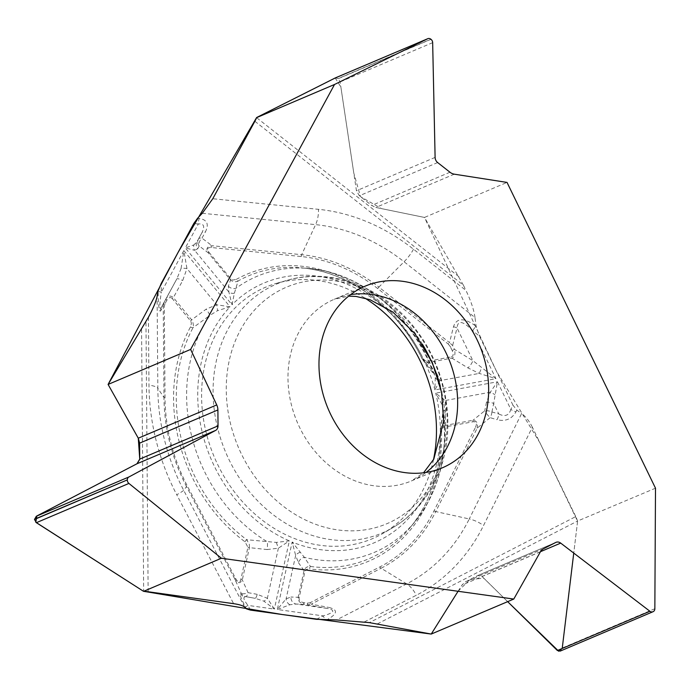 <?xml version="1.0" encoding="UTF-8"?>
<svg xmlns="http://www.w3.org/2000/svg" width="690" height="690" viewBox="0 0 690 690"><rect width="100%" height="100%" fill="white"/><g stroke="black" fill="none" stroke-linecap="round" stroke-linejoin="round"><path stroke-width="0.52" stroke-dasharray="3.45 2.59" d="M655.5 488.192L577.539 521.062A18.613 10.307 -117.2 0 0 575.762 516.594L369.374 622.63M364.38 621.932L416.277 595.272A206.224 171.569 67 0 0 483.535 525.513L532.352 427.196L575.762 516.594M532.352 427.196C529.342 421.15 525.763 416.588 521.614 413.517L469.26 518.958A18.613 8.409 26.4 0 1 483.535 525.513M300.055 552.371A6.728 3.83 -12.2 0 0 295.656 555.441L292.155 542.047L304.325 557.304L310.431 566.464A2.243 1.121 -82.4 0 0 309.612 568.922L306.446 569.354L305.101 570.82L299.106 597.902C298.856 600.378 300.383 601.956 303.704 602.629L307.361 603.138A2.243 1.113 -82.1 0 0 308.128 604.863L311.207 604.155A2.243 1.242 62.8 0 1 310.052 602.793L379.966 566.87A165.816 137.957 67 0 0 434.045 510.781L475.488 427.317A2.243 1.009 -153.6 0 0 477.204 428.102C478.213 423.375 476.799 420.762 472.978 420.27L443.799 425.644L445.956 409.765L444.99 400.562L435.726 393.145L497.447 381.786L490.314 392.222L486.476 402.313A6.728 2.889 -168.4 0 1 493.678 403.46L497.447 381.786L510.85 409.386C508.996 415.527 504.968 417.053 498.775 413.966A6.728 3.105 -73.5 0 1 496.99 419.701C505.485 421.728 511.825 419.08 516.008 411.757A6.728 3.036 26.4 0 1 510.85 409.386L512.946 405.159L516.827 410.102L521.614 413.517M512.946 405.159L479.403 336.073L472.685 330.795C463.007 320.824 457.789 319.884 457.013 327.957L472.892 360.663L454.486 349.39L452.631 345.569L449.526 342.645A2.243 0.69 -51.8 0 0 448.397 344.155L377.74 288.61A165.816 137.957 67 0 0 301.323 256.542L211.606 247.546C207.449 247.365 206.526 248.874 208.846 252.091L208.259 252.859L230.339 279.735C232.677 281.943 235.256 282.357 238.085 280.977L234.376 293.233L232.021 304.773L185.317 247.917L194.606 250.323A6.728 6.141 99 0 1 193.864 244.95L185.317 247.917L198.306 224C203.886 223.422 205.111 226.303 201.963 232.642L201.937 232.694A6.728 3.036 -151.3 0 1 205.439 231.84C209.156 224.164 207.129 219.705 199.332 218.471A6.728 3.398 -84.3 0 0 198.306 224L193.761 223.543M434.562 374.937L432.406 370.565L421.737 358.119L422.608 357.618L424.885 360.603L426.843 361.37L451.364 356.885A2.243 1.225 -100.4 0 0 451.984 358.162L467.811 367.856L479.248 373.411L495.938 378.681L472.685 330.795A6.728 2.061 -51.8 0 1 476.091 326.258C464.094 317.478 456.556 317.659 453.477 326.784L449.526 342.645L378.879 287.1L404.081 261.769L475.005 317.521L476.126 326.284L479.403 336.073M475.005 317.521C473.901 309.793 470.891 300.771 465.948 290.438L413.508 249.219A206.224 171.569 67 0 0 318.47 209.329L212.787 198.737M254.869 121.267L463.413 285.22L465.948 290.438M463.413 285.22L424.488 217.436L507.029 182.419M433.493 459.695A136.603 113.652 -113 0 1 421.271 493.298A136.603 113.652 -113 0 1 383.062 533.344A136.603 113.652 -113 0 1 238.602 497.214A136.603 113.652 -113 0 1 216.807 332.554A136.603 113.652 -113 0 1 276.949 283.211A136.603 113.652 -113 0 1 364.95 298.132M160.727 310.759A6.728 6.434 -152 0 1 161.46 307.214L164.237 301.987A2.243 1.035 -151.5 0 0 165.065 303.548L164.298 306.42L165.031 397.889A165.816 137.957 67 0 0 187.37 486.045L235.644 578.513C238.067 582.714 239.801 583.041 240.836 579.505L247.934 547.256L245.002 541.814A155.88 129.686 -113 0 1 190.518 326.827L191.415 323.42L190.802 321.186L172.267 298.58L173.388 297.58L182.686 280.563L186.947 268.548A6.728 1.509 9.2 0 0 181.082 268.479L176.899 278.795L161.443 307.248C159.381 310.491 159.347 305.437 161.313 292.103A6.728 1.665 -0.5 0 1 158.114 290.964C158.321 306.162 159.192 312.76 160.727 310.759L163.228 306.041L163.961 397.509L157.838 388.272L157.096 296.459M335.357 77.91L338.074 78.582L430.879 39.218M431.009 39.321L338.212 78.686L340.101 81.912L356.445 190.768L359.378 195.753L371.703 205.439L375.834 207.457L424.488 217.436M172.267 298.58C170.456 296.804 168.662 297.356 166.868 300.228A2.243 1.035 28.5 0 1 166.04 298.675L176.856 278.872A6.728 1.32 28.6 0 1 182.686 280.563M190.518 326.827A2.243 1.035 -151.9 0 0 192.993 327.733L209.933 315.356A6.728 0.828 -124.6 0 0 206.172 309.146L191.673 319.841L173.388 297.58C170.49 295.26 168.041 295.622 166.04 298.675L164.237 301.987M267.099 549.551L278.38 548.196L289.352 540.874L276.319 542.409L246.727 539.727L249.34 544.419L249.409 547.653L267.099 549.551A6.728 1.276 94.4 0 0 267.323 541.779A149.971 124.769 -113 0 1 209.933 315.356L217.583 310.647L216.686 304.756L206.172 309.146M245.002 541.814A2.243 0.716 126.7 0 1 246.727 539.727A153.715 127.883 67 0 1 192.993 327.733L193.442 325.577L192.795 321.695L191.673 319.841L190.552 320.833M181.082 268.479L183.851 250.608L230.037 306.834L217.583 310.647M161.443 307.248L164.203 302.056L163.228 306.041A2.243 0.552 -0.5 0 0 164.298 306.42M451.364 356.885C453.425 356.187 453.692 354.065 452.174 350.511L454.486 349.39C455.59 353.996 454.753 356.92 451.984 358.162L427.283 362.673L423.574 360.879M208.846 252.091L230.926 278.967L232.703 280.062L236.239 279.416A2.243 1.242 -119.2 0 0 238.085 280.977A153.715 127.883 67 0 1 300.762 267.78A153.715 127.883 67 0 1 421.857 358.093L423.358 360.629M230.926 278.967L228.373 286.117L228.907 292.077L232.021 304.773A141.088 117.386 67 0 1 434.907 389.91L435.287 377.542L434.605 375.075M250.401 610.089L247.96 605.406C243.803 600.015 242.846 597.186 245.088 596.928A6.728 6.684 72.5 0 1 240.275 593.366C239.464 594.168 241.19 598.713 245.45 607.002L247.96 605.406L274.344 609.089L267.358 598.29L257.241 594.34A6.728 1.544 -79.6 0 1 255.136 598.334L263.882 601.137L274.344 609.089L289.352 540.874A141.088 117.386 -113 0 1 230.037 306.834L216.686 304.756L186.947 268.548L183.851 250.608L161.313 292.103L161.244 283.409M234.376 293.233A6.728 4.864 163.3 0 1 228.907 292.077L194.606 250.323L197.711 248.78A6.728 6.348 28.1 0 1 196.995 241.793L193.864 244.95M435.287 377.542A6.728 5.391 175.8 0 0 439.944 380.639L434.907 389.91L495.938 378.681L472.892 360.663A6.728 2.329 121.5 0 1 467.811 367.856M197.711 248.78L199.203 245.985A6.728 4.545 127.2 0 1 201.989 238.136L205.439 231.84M377.74 288.61A2.243 0.69 128.2 0 1 378.879 287.1A167.532 139.38 67 0 0 301.668 254.696L211.951 245.7C206.948 246.373 205.715 248.754 208.259 252.859L199.203 245.985A6.728 6.348 28.1 0 1 198.487 238.99A6.728 3.036 -151.3 0 1 201.989 238.136L211.951 245.7A2.243 1.13 95.7 0 0 211.606 247.546M434.536 374.86C414.371 316.641 361.319 272.041 308.068 268.401A149.971 124.769 67 0 1 432.406 370.565A6.728 4.33 142.5 0 0 433.035 372.402A6.728 4.33 142.5 0 0 436.787 373.575L427.826 362.612A2.243 1.225 -100.4 0 1 427.205 361.336M228.373 286.117A6.728 6.21 -166.9 0 0 236.118 288.196A149.971 124.769 67 0 1 308.068 268.401L300.762 267.78C348.286 271.161 397.25 307.205 421.737 358.119L423.444 360.732M453.477 326.784A6.728 3.002 -166 0 1 457.013 327.957L452.631 345.569L450.311 346.69L448.397 344.155M316.46 619.309L323.11 615.894A6.728 3.726 62.8 0 0 326.586 620.008C337.729 613.867 338.367 609.65 328.5 607.355A6.728 1.811 -79.5 0 1 327.327 608.416L296.053 604.043L304.471 604.345L327.327 608.416C335.763 610.158 334.357 612.651 323.11 615.894L277.32 609.503L289.843 604.768L296.053 604.043A6.728 6.262 -87.9 0 1 290.93 597.023L286.091 598.886L277.32 609.503L292.155 542.047A141.088 117.386 67 0 0 435.726 393.145L442.23 404.918L442.937 408.049M577.599 521.235L562.29 647.988L560.444 650.972L653.249 611.607M458.065 591.278L469.83 579.591L483.785 578.177L507.65 601.654L482.034 576.469L477.747 575.538L465.284 581.92L461.955 585.086L431.233 634.067M475.488 427.317C477.23 423.298 476.419 421.452 473.055 421.78L443.886 427.145L442.359 428.231L441.497 432.147A2.243 0.526 -1.9 0 1 440.401 431.742L440.548 429.413M440.531 429.516L443.221 413.25L442.963 408.213M442.23 404.918A6.728 4.485 -22.3 0 1 444.99 400.562L490.314 392.222A6.728 1 -148.9 0 1 494.842 394.62M486.476 402.313L484.734 410.783A6.728 1.328 -128.9 0 0 490.142 417.666L496.99 419.701M473.055 421.78A2.243 1.225 79.6 0 1 472.978 420.27L484.734 410.783A6.728 2.889 -168.4 0 1 491.927 411.93A6.728 3.105 -73.5 0 1 490.142 417.666L477.204 428.102L435.77 511.575L469.26 518.958A191.958 159.701 -113 0 1 406.66 583.887L336.47 619.948M289.843 604.768A6.728 5.899 -130.6 0 1 286.091 598.886L295.656 555.441L298.477 562.721A6.728 5.615 -33 0 1 304.325 557.304A149.971 124.769 67 0 0 415.337 521.261L410.697 526.944A153.715 127.883 67 0 1 310.431 566.464C307.231 566.352 305.101 567.732 304.048 570.578L298.175 597.281C297.933 601.007 300.038 603.362 304.471 604.345A2.243 1.113 -82.1 0 1 303.704 602.629M445.956 409.765A6.728 3.295 6 0 0 442.954 412.085A6.728 3.295 6 0 0 443.221 413.25A149.971 124.769 67 0 1 415.337 521.261C439.642 490.211 448.854 452.545 442.971 408.273M443.886 427.145A2.243 1.225 79.6 0 1 443.799 425.644L441.557 426.998L440.582 429.223M436.787 373.575L439.944 380.639L479.248 373.411A6.728 0.569 110 0 0 481.655 367.46M276.319 542.409L278.38 548.196L267.358 598.29A6.728 2.398 -54.6 0 1 263.882 601.137M257.241 594.34L248.072 592.667A6.728 2.803 -24.3 0 1 241.138 593.09L240.275 593.366M235.644 578.513L234.807 579.039C237.653 583.593 240.155 583.878 242.311 579.893L249.409 547.653A2.243 0.811 -167.6 0 1 247.934 547.256M240.836 579.505A2.243 0.811 -167.6 0 0 242.311 579.893L248.072 592.667A6.728 1.544 -79.6 0 1 245.959 596.66A6.728 6.684 72.5 0 1 241.138 593.09L234.807 579.039L186.533 486.579L183.695 490.323A18.613 0.992 152.4 0 1 176.761 494.756L233.617 603.672M299.106 597.902A2.243 0.811 12.4 0 1 298.175 597.281L290.93 597.023M335.219 77.961L340.886 87.104L353.78 173.026L360.516 196.65L381.458 208.613L424.488 217.436L496.714 371.729L539.977 442.885L577.599 521.235L573.752 553.078M562.212 648.462L558.779 651.282M422.504 344.336A135.197 112.479 67 0 0 287.661 280.183A135.197 112.479 67 0 0 225.768 452.493A135.197 112.479 67 0 0 392.679 527.746A135.197 112.479 67 0 0 430.491 488.115A135.197 112.479 67 0 0 440.263 386.202M432.872 481.025A128.478 106.89 67 0 0 335.72 280.951A128.478 106.89 67 0 0 241.56 454.313A128.478 106.89 67 0 0 432.872 481.025M350.589 294.63A98.679 82.101 67 0 0 334.271 299.27A98.679 82.101 67 0 0 297.235 422.177A98.679 82.101 67 0 0 411.352 480.964A98.679 82.101 67 0 0 426.032 472.46M202.274 213.279L315.606 224.638A191.958 159.701 -113 0 1 404.081 261.769A18.613 5.701 -51.8 0 0 413.508 249.219M458.885 276.699L256.577 117.654M301.323 256.542A2.243 1.13 95.7 0 1 301.668 254.696L315.606 224.638A18.613 9.401 -84.3 0 0 318.47 209.329M199.332 218.471L197.556 218.29M166.868 300.228L165.065 303.548M161.46 307.214L176.856 278.872M452.174 350.511L450.311 346.69M236.239 279.416A155.88 129.686 -113 0 1 422.608 357.618M198.487 238.99L201.937 232.694L198.487 238.99M379.966 566.87A2.243 1.242 -117.2 0 0 381.13 568.241L311.207 604.155L328.5 607.355M434.045 510.781A2.243 1.009 -153.6 0 0 435.77 511.575A167.532 139.38 67 0 1 381.13 568.241L406.66 583.887A18.613 10.307 62.8 0 1 416.277 595.272M377.335 623.924L577.539 521.062M516.008 411.757L516.827 410.102M307.361 603.138L310.052 602.793M441.497 432.147A155.88 129.686 -113 0 1 309.612 568.922M491.927 411.93L493.678 403.46L498.775 413.966L491.927 411.93M440.401 431.733C441.195 469.407 431.293 501.147 410.697 526.944A153.715 127.883 67 0 0 440.479 431.586M298.477 562.721L304.048 570.578A2.243 0.811 12.4 0 0 304.989 571.199M148.428 317.236L148.971 385.123A206.224 171.569 67 0 0 176.761 494.756M244.683 607.131L183.695 490.323A191.958 159.701 -113 0 1 157.838 388.272A18.613 4.606 179.5 0 0 148.971 385.123M148.134 591.744L145.97 321.756M141.571 329.406L143.667 591.304M245.45 607.002L246.408 608.839M165.031 397.889A2.243 0.552 -0.5 0 1 163.961 397.509A167.532 139.38 67 0 0 186.533 486.579L187.37 486.045M245.959 596.66L255.136 598.334L245.959 596.66M654.845 608.727L562.29 647.988M653.12 611.676L560.315 651.041M540.477 551.681L482.034 576.469M555.752 542.452L477.48 575.658M543.556 548.723L465.284 581.92M540.408 551.802L461.955 585.086M432.656 42.651L340.101 81.912M435.105 157.398L356.445 190.768M437.65 162.555L359.378 195.753M449.975 172.233L371.703 205.439M454.287 174.173L375.834 207.457M276.949 283.211L287.661 280.183C332.675 266.814 386.193 288.437 417.303 331.485C451.088 376.015 457.841 441.126 432.656 485.993C422.858 503.898 409.532 517.819 392.679 527.746L383.062 533.344M365.269 286.126L334.271 299.27L348.64 296.157M442.35 467.811L411.352 480.964L423.574 472.797M201.937 232.685L196.978 241.819M198.496 238.973A6.728 6.728 0 0 0 197.702 241.526M423.143 360.387L434.631 375.136M442.928 407.971L442.954 412.111L440.47 429.844M477.722 575.546L556.019 542.331"/><path stroke-width="1.03" d="M334.538 84.473L256.577 117.654A18.613 5.701 128.2 0 1 254.869 121.267L212.787 198.737L202.274 213.279L197.556 218.29L193.761 223.543L161.244 283.409L158.114 290.921L157.096 296.459C156.104 301.409 153.214 308.335 148.428 317.236L108.088 384.442L190.63 349.425L334.538 84.473L427.679 38.744A3.769 3.131 -113 0 1 427.809 38.683A3.769 3.131 -113 0 1 430.879 39.218L431.009 39.321A3.769 3.131 67 0 1 432.656 42.651L435.105 157.398A5.83 4.847 -113 0 0 437.65 162.555L449.975 172.233A10.316 8.582 -113 0 0 454.287 174.173L507.029 182.419L655.5 488.192L654.845 608.727A3.769 3.131 -113 0 1 653.249 611.607L653.12 611.676A3.769 3.131 67 0 1 652.947 611.754A3.769 3.131 67 0 1 649.92 611.262L557.373 650.515L507.65 601.654L558.779 651.282M513.774 599.058L221.395 558.245L143.667 591.304A18.613 4.606 -0.5 0 1 148.134 591.744L233.617 603.672C239.361 604.509 243.053 605.665 244.683 607.131L246.408 608.839L250.401 610.089L316.46 619.309L336.47 619.948L369.374 622.63L431.233 634.067L513.774 599.058L540.408 551.802A10.316 8.582 -113 0 1 543.556 548.723L555.752 542.452A5.83 4.847 -113 0 1 556.019 542.331A5.83 4.847 -113 0 1 560.694 543.108L649.92 611.262M364.95 298.132A136.603 113.652 -113 0 1 433.493 459.695M330.726 414.518A98.679 82.101 67 0 0 442.35 467.811A98.679 82.101 67 0 0 477.661 435.028A98.679 82.101 67 0 0 465.077 320.082A98.679 82.101 67 0 0 365.269 286.126A98.679 82.101 67 0 0 330.726 414.518M256.628 117.524L335.357 77.91M560.315 651.041L557.373 650.515M143.486 591.287L36.354 522.692L34.5 519.449L36.303 516.258L136.956 463.775L139.751 459.1L139.621 443.152L138.285 438.202L108.088 384.442M190.63 349.425L216.738 404.927A10.316 8.582 -113 0 1 217.893 409.946L218.023 425.894A5.83 4.847 -113 0 1 215.625 430.405L128.858 476.997A3.769 3.131 67 0 0 127.305 479.904L34.5 519.449M221.395 558.245L128.909 483.431A3.769 3.131 -113 0 1 127.305 480.076M218.023 425.894L139.751 459.1L138.285 438.202L108.088 384.442L178.029 252.514L256.628 117.524L335.219 77.961M573.752 553.078L562.212 648.462M458.065 591.278L431.233 634.067L282.365 614.548L143.486 591.287L35.776 522.244L36.915 515.922L137.008 463.758M137.112 463.689L139.751 459.29M440.263 386.202A135.197 112.479 67 0 0 422.504 344.336M426.032 472.46A98.679 82.101 67 0 0 446.663 448.181A98.679 82.101 67 0 0 439.797 341.55A98.679 82.101 67 0 0 350.589 294.63M128.909 483.431L36.354 522.692M127.305 479.904L34.5 519.277M128.858 476.997L36.303 516.258M215.625 430.405L136.956 463.775M217.893 409.946L139.621 443.152M216.738 404.927L138.285 438.202M560.694 543.108L540.477 551.681M427.679 38.744L335.124 78.005M348.64 296.157L356.083 296.441L369.935 299.667L392.688 311.932L414.923 333.649L432.44 362.949L441.6 392.455L443.661 421.271L433.794 459.135L423.574 472.797M560.159 651.119L652.947 611.754M335.245 77.944L427.809 38.683"/></g></svg>
